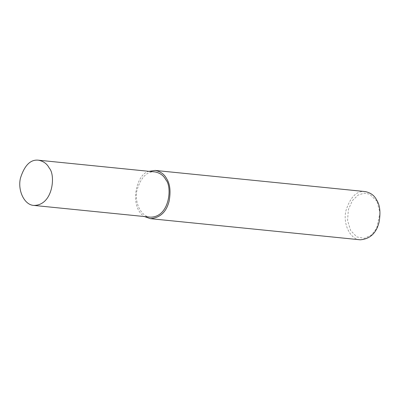 <?xml version="1.0" encoding="UTF-8"?>
<svg xmlns="http://www.w3.org/2000/svg" width="400" height="400" viewBox="0 0 400 400"><rect width="100%" height="100%" fill="white"/><g stroke="black" fill="none" stroke-linecap="round" stroke-linejoin="round"><path stroke-width="0.3" stroke-dasharray="2 1.5" d="M365.1 191.565C356.675 190.625 350.28 197.01 345.92 210.735C342.755 224.04 350.23 239.475 360.24 239.805M376.86 201.14L369.605 194.14L364.2 193.14L358.12 195.08L352.365 200.635L348.375 209.585L347.565 220.415L350.585 230.445L356.79 236.925L364.435 238.32L371.525 234.915L376.685 228.3L380 212.74L376.86 201.14M149.03 171.335C136.115 173.49 128.785 207.085 144.475 216.555M155.025 171.935C147.125 171.05 141.135 177.04 137.045 189.905C134.08 202.38 141.085 216.85 150.47 217.16"/><path stroke-width="0.6" d="M144.475 216.555L150.32 218.665L360.24 239.805C370.065 238.995 376.34 233.14 379.055 222.245C380.77 212.6 379.98 205.205 376.685 200.06C374.39 195.465 370.525 192.635 365.1 191.565L155.175 170.43L149.03 171.335M150.32 218.665C160.145 217.855 166.42 212.005 169.135 201.105C170.85 191.46 170.06 184.065 166.76 178.92C164.465 174.33 160.605 171.495 155.175 170.43M33.865 205.42L150.47 217.16C169.795 217.165 172.365 186.535 165.885 179.9C163.735 175.59 160.115 172.94 155.025 171.935L38.42 160.195C30.52 159.31 24.53 165.3 20.44 178.16C17.47 190.64 24.48 205.105 33.865 205.42C53.19 205.425 55.76 174.795 49.28 168.155C47.13 163.85 43.51 161.195 38.42 160.195"/></g></svg>
